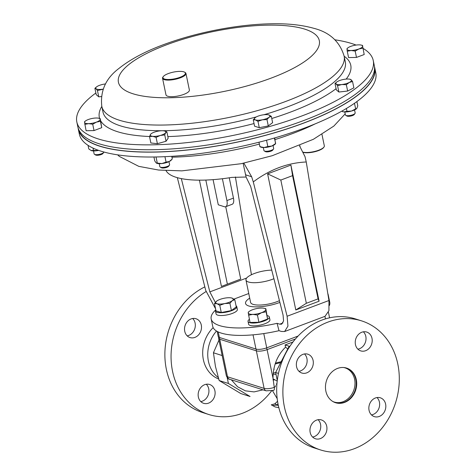 <?xml version="1.0" encoding="UTF-8"?>
<svg xmlns="http://www.w3.org/2000/svg" width="476" height="476" viewBox="0 0 476 476"><rect width="100%" height="100%" fill="white"/><g stroke="black" fill="none" stroke-linecap="round" stroke-linejoin="round"><path stroke-width="0.71" d="M277.276 380.443L275.628 372.494L278.478 373.398M275.628 372.494L289.152 346.242L289.801 346.445M292.996 341.976L285.082 344.951L289.152 346.242M219.18 380.55L228.403 383.472L250.061 396.496L240.838 393.575L219.18 380.55L215.438 366.383L213.432 352.775L218.96 340.078M276.99 383.156L276.395 384.31M275.687 385.685L274.938 387.143M222.161 355.542L213.432 352.775M228.403 383.472L227.195 377.647M274.116 369.459L273.92 368.513M275.658 372.446L273.206 373.184M278.008 403.922L276.455 405.1L272.48 405.522L271.26 404.838L274.807 403.844L277.55 401.292M287.766 348.938L285.546 347.171C277.347 355.227 273.164 365.556 273.004 378.17L274.259 387.399C274.646 389.517 274.247 390.498 273.069 390.338M231.3 379.783L237.578 386.774L245.39 390.844L254.083 391.903L263.026 389.838M285.546 347.171L285.082 344.951M278.835 407.635L275.277 406.998L272.48 405.522M278.323 405.433L276.455 405.1A1.91 1.708 59.8 0 0 274.807 403.844M273.123 374.112L276.026 374.41M271.748 270.112A17.796 5.278 -11.7 0 0 254.297 273.527A17.796 5.278 -11.7 0 0 245.961 280.019A17.796 5.278 -11.7 0 0 272.474 279.287A17.796 5.278 -11.7 0 0 273.914 278.716M245.961 280.019L250.584 302.367A17.796 5.278 -11.7 0 0 277.103 301.641A17.796 5.278 -11.7 0 0 279.442 300.677M249.716 298.16A22.943 6.801 -11.7 0 0 245.551 303.408A22.943 6.801 -11.7 0 0 279.733 302.474A22.943 6.801 -11.7 0 0 279.882 302.415M217.163 331.409L218.228 336.556A7.967 2.362 -11.7 0 0 219.359 337.448L255.981 349.063A7.967 2.362 -11.7 0 0 266.721 347.843L298.095 336.044M243.111 163.292L246.074 177.018L231.842 177.399A74.089 21.967 168.3 0 1 175.965 177.262A74.089 21.967 168.3 0 1 166.059 170.616M246.074 177.018L250.721 186.58L283.077 315.106L283.577 320.973L281.608 324.192L279.745 324.174L277.08 323.329A59.75 17.719 168.3 0 1 211.171 318.92A59.75 17.719 168.3 0 1 215.783 309.846M327.797 293.514A59.75 17.719 168.3 0 1 328.19 294.686A59.75 17.719 168.3 0 1 328.267 296.375M199.426 180.166L221.435 286.427L240.713 279.073L225.731 206.709M205.828 180.059L227.367 284.095M221.435 286.427L240.713 279.073M213.075 179.654L218.282 204.793L224.386 206.733A7.967 3.558 -110.6 0 0 225.648 206.739A7.967 3.558 -110.6 0 0 226.915 200.569L233.454 198.111L229.248 177.804M226.915 200.569L222.393 178.738M233.454 198.111A7.967 3.558 69.4 0 1 232.187 204.281L225.648 206.739M284.642 331.516L287.944 326.108L287.111 316.248L328.946 300.517L328.922 310.703L325.037 316.326L284.642 331.516L281.506 331.48L279.007 330.689L277.08 323.329M287.111 316.248L253.286 181.903L251.637 176.745L245.491 174.793M299.523 145.823L305.021 156.669L306.252 161.983C287.516 162.846 269.862 169.486 253.286 181.903M328.946 300.517L306.252 161.983M328.19 294.686L329.731 302.141A59.75 17.719 168.3 0 1 329.404 305.503M279.007 330.689A59.75 17.719 168.3 0 1 212.718 326.369L211.171 318.92M295.798 309.977L267.607 173.847L290.907 165.083L319.098 301.213L295.798 309.977L306.348 303.289L318.087 298.868L292.573 175.644L280.828 180.059L306.348 303.289M251.423 274.741L235.412 176.971M215.348 302.45L209.833 291.883L181.314 178.607M215.563 308.781L205.727 290.443L177.34 177.673M251.637 176.745L243.849 163.131M267.607 173.847L280.828 180.059M290.907 165.083L292.573 175.644M319.098 301.213L318.087 298.868M78.135 128.02A151.368 44.881 -11.7 0 0 78.326 129.222L79.337 134.107A151.368 44.881 -11.7 0 0 156.42 156.955A151.368 44.881 -11.7 0 0 307.228 127.032A151.368 44.881 -11.7 0 0 375.784 72.721L374.767 67.83A151.368 44.881 -11.7 0 0 374.469 66.652M78.326 129.222A151.368 44.881 -11.7 0 0 155.402 152.07A151.368 44.881 -11.7 0 0 306.217 122.142A151.368 44.881 -11.7 0 0 374.767 67.83M303.224 152.201A11.948 3.546 -11.7 0 0 312.5 151.909A11.948 3.546 -11.7 0 0 323.977 147.048L323.615 147.542A11.472 3.403 168.3 0 1 312.601 152.207A11.472 3.403 168.3 0 1 303.313 152.391M323.977 147.048A11.948 3.546 -11.7 0 0 324.329 145.846L321.972 134.452M78.582 129.258A151.124 44.809 -11.7 0 0 194.458 149.161A151.124 44.809 -11.7 0 0 356.691 95.92A151.124 44.809 -11.7 0 0 374.553 67.967M334.985 39.811A151.368 44.881 168.3 0 1 356.066 45.065M363.307 48.546A151.368 44.881 168.3 0 1 373.261 60.559A151.368 44.881 168.3 0 1 304.711 114.871A151.368 44.881 168.3 0 1 153.897 144.799A151.368 44.881 168.3 0 1 76.82 121.951A151.368 44.881 168.3 0 1 95.872 92.993M373.261 60.559L374.273 65.444A151.368 44.881 168.3 0 1 305.723 119.762A151.368 44.881 168.3 0 1 154.908 149.684A151.368 44.881 168.3 0 1 77.832 126.836L76.82 121.951M168.766 79.492A11.472 3.403 -11.7 0 0 181.612 76.63A11.472 3.403 -11.7 0 0 184.623 72.191A11.472 3.403 -11.7 0 0 179.553 71.376A11.472 3.403 -11.7 0 0 163.268 76.612A11.472 3.403 -11.7 0 0 168.766 79.492M184.623 72.191L185.152 72.501A11.948 3.546 168.3 0 1 185.955 73.459A11.948 3.546 168.3 0 1 180.541 77.749A11.948 3.546 168.3 0 1 168.635 80.111A11.948 3.546 168.3 0 1 162.548 78.308A11.948 3.546 168.3 0 1 162.905 77.112L163.268 76.612M185.955 73.459L189.383 90.029A11.948 3.546 168.3 0 1 183.974 94.319A11.948 3.546 168.3 0 1 172.068 96.682A11.948 3.546 168.3 0 1 165.981 94.879L162.548 78.308M263.305 147.536L263.924 150.529A4.98 1.476 -11.7 0 0 264.257 150.928L265.418 151.612A3.927 1.166 -11.7 0 0 265.715 151.737A3.927 1.166 -11.7 0 0 269.565 151.57A3.927 1.166 -11.7 0 0 272.73 150.101L273.527 149.006A4.98 1.476 -11.7 0 0 273.676 148.506L273.051 145.519M264.257 150.928A4.98 1.476 -11.7 0 0 264.626 151.088A4.98 1.476 -11.7 0 0 269.511 150.874A4.98 1.476 -11.7 0 0 273.527 149.006M271.314 116.322L272.623 122.665L268.297 125.92L266.988 119.577L269.011 117.286L271.314 116.322L268.541 114.835M268.297 125.92L259.277 127.681L257.968 121.344L262.341 119.797L266.988 119.577M259.277 127.681L254.577 126.194L253.268 119.857L255.481 119.934L257.968 121.344M255.315 117.542L255.315 117.542A7.967 2.362 168.3 0 1 261.967 115.055A7.967 2.362 168.3 0 1 268.47 114.817A7.967 2.362 168.3 0 1 268.827 114.912A7.967 2.362 168.3 0 1 269.011 117.286A7.967 2.362 168.3 0 1 262.341 119.797A7.967 2.362 -11.7 0 1 255.481 119.934A7.967 2.362 168.3 0 1 255.291 117.56A7.967 2.362 168.3 0 1 255.315 117.542L253.268 119.857M266.53 140.253L267.827 146.531L271.873 146.013A7.967 2.362 -11.7 0 0 275.193 144.121L275.604 143.675M274.7 137.927L275.533 143.633L271.873 146.013A7.967 2.362 168.3 0 1 264.061 147.542A7.967 2.362 168.3 0 1 260.788 147.102L259.95 146.733M275.616 143.193L274.372 138.022M267.827 146.531L264.061 147.542L259.908 146.685L258.98 142.217M259.908 146.685L259.991 146.251M156.027 156.967L157.3 163.119L161.876 163.554A7.967 2.362 -11.7 0 0 169.379 161.465L166.07 162.126L164.94 156.681M166.07 162.126L161.876 163.554A7.967 2.362 168.3 0 1 156.699 163.244A7.967 2.362 168.3 0 1 156.622 163.214M171.717 159.609L171.104 160.263A7.967 2.362 168.3 0 1 169.379 161.465L172.294 158.942L171.753 156.312M157.3 163.119L156.217 162.959L154.754 160.93L153.938 156.997M156.699 163.244L156.217 162.959M88.054 145.341L88.804 148.952L91.344 150.63A7.967 2.362 -11.7 0 0 98.205 150.493L93.498 150.446L93.01 148.09M91.344 150.63A7.967 2.362 168.3 0 1 90.999 150.499A7.967 2.362 168.3 0 1 90.975 150.487L93.498 150.446M98.687 150.392A7.967 2.362 168.3 0 1 98.205 150.493L98.675 150.392M354.477 103.28L355.643 108.903L356.691 108.54A7.967 2.362 168.3 0 1 356.691 108.54A7.967 2.362 168.3 0 1 351.508 111.039A7.967 2.362 168.3 0 1 343.91 111.902A7.967 2.362 168.3 0 1 342.286 111.527L343.91 111.902L346.986 111.319L346.397 108.486M356.899 108.284L357.768 105.803L356.893 101.561M355.643 108.903L351.508 111.039L346.986 111.319M159.216 163.685L159.835 166.671A4.98 1.476 -11.7 0 0 160.168 167.07L161.334 167.76A3.927 1.166 -11.7 0 0 165.154 167.79A3.927 1.166 -11.7 0 0 168.641 166.243A3.927 1.166 -11.7 0 0 168.659 166.225M160.168 167.07A4.98 1.476 -11.7 0 0 165.011 167.106A4.98 1.476 -11.7 0 0 169.438 165.154A4.98 1.476 -11.7 0 0 169.456 165.124A4.98 1.476 -11.7 0 0 169.587 164.654L168.968 161.661M156.074 137.338L160.269 135.464L164.738 134.922L165.66 132.709L166.862 131.822L164.387 130.965A7.967 2.362 168.3 0 1 165.66 132.709A7.967 2.362 168.3 0 1 160.269 135.464A7.967 2.362 168.3 0 1 152.671 136.326L156.074 137.338L157.389 143.675L150.856 142.984L149.541 136.648L152.671 136.326A7.967 2.362 -11.7 0 1 150.47 134.428L149.541 136.648M166.862 131.822L168.177 138.159L166.047 141.259L157.389 143.675M166.047 141.259L164.738 134.922M151.094 133.792L150.47 134.428A7.967 2.362 168.3 0 1 151.231 133.685A7.967 2.362 168.3 0 1 155.86 131.673A7.967 2.362 168.3 0 1 163.458 130.811A7.967 2.362 168.3 0 1 164.387 130.965M93.516 150.94L94.135 153.926A4.98 1.476 -11.7 0 0 94.468 154.325L95.634 155.015A3.927 1.166 -11.7 0 0 101.221 154.539A3.927 1.166 -11.7 0 0 102.941 153.498L103.738 152.409A4.98 1.476 -11.7 0 0 103.893 152.011M94.468 154.325A4.98 1.476 -11.7 0 0 101.555 153.724A4.98 1.476 -11.7 0 0 103.738 152.409M84.799 124.385L88.619 123.641L92.719 124.23L96.432 122.112L100.424 121.332L100.21 118.589L98.681 118.221A7.967 2.362 168.3 0 1 100.18 119.297A7.967 2.362 168.3 0 1 96.432 122.112A7.967 2.362 168.3 0 1 88.619 123.641A7.967 2.362 168.3 0 1 84.549 122.35L86.108 130.727L94.028 130.567L92.719 124.23M84.579 121.648L84.549 122.35A7.967 2.362 -11.7 0 1 85.531 120.94L84.579 121.648M100.424 121.332L101.733 127.669L100.21 118.589M101.733 127.669L94.028 130.567M85.531 120.94A7.967 2.362 -11.7 0 1 88.292 119.535A7.967 2.362 168.3 0 1 96.11 118.006A7.967 2.362 168.3 0 1 98.681 118.221M101.388 96.545L98.758 96.842L96.211 94.653L94.902 88.316L96.039 88.744L97.443 90.505L103.114 89.256M98.758 96.842L97.443 90.505M96.622 86.834L94.902 88.316M103.161 89.131A7.967 2.362 168.3 0 1 101.691 89.339A7.967 2.362 168.3 0 1 96.039 88.744A7.967 2.362 168.3 0 1 96.699 86.775A7.967 2.362 168.3 0 1 97.877 86.061A7.967 2.362 -11.7 0 1 105.374 83.966A7.967 2.362 168.3 0 1 105.511 83.954M362.664 45.446L361.141 45.071A7.967 2.362 168.3 0 1 362.635 46.148L364.194 54.526L362.635 46.148A7.967 2.362 -11.7 0 1 358.892 48.968L362.879 48.183M355.173 51.081L358.892 48.968A7.967 2.362 168.3 0 1 351.074 50.498L355.173 51.081L356.488 57.423L348.569 57.578L347.254 51.241L351.074 50.498A7.967 2.362 168.3 0 1 347.01 49.206L347.254 51.241M364.194 54.526L356.488 57.423M347.986 47.796L347.04 48.504L347.01 49.206A7.967 2.362 168.3 0 1 347.986 47.796A7.967 2.362 168.3 0 1 350.752 46.386A7.967 2.362 168.3 0 1 358.565 44.863A7.967 2.362 168.3 0 1 361.141 45.071M344.803 111.961L345.421 114.954A4.98 1.476 -11.7 0 0 345.755 115.353L346.921 116.037A3.927 1.166 -11.7 0 0 349.592 116.251A3.927 1.166 -11.7 0 0 354.227 114.526L355.025 113.431A4.98 1.476 -11.7 0 0 355.173 112.931L354.555 109.938M345.755 115.353A4.98 1.476 -11.7 0 0 349.146 115.62A4.98 1.476 -11.7 0 0 355.025 113.431M347.647 91.041L338.876 92.035L337.561 85.698L341.81 84.532L346.332 84.704L347.647 91.041L353.87 87.858L352.561 81.515L351.151 79.76L350.015 79.331M346.332 84.704L349.307 82.443L352.561 81.515M338.876 92.035L336.33 89.845L335.015 83.508L336.151 83.937L337.561 85.698M336.734 82.027L335.015 83.508M337.99 81.253A7.967 2.362 168.3 0 1 345.493 79.159A7.967 2.362 168.3 0 1 349.967 79.242A7.967 2.362 168.3 0 1 351.151 79.76A7.967 2.362 168.3 0 1 349.307 82.443A7.967 2.362 -11.7 0 1 341.81 84.532A7.967 2.362 168.3 0 1 336.151 83.937A7.967 2.362 168.3 0 1 336.818 81.967A7.967 2.362 168.3 0 1 337.99 81.253M248.526 315.219L252.821 314.38L257.427 315.041L261.604 312.667L266.09 311.786L265.846 308.704L264.132 308.287A8.955 2.654 168.3 0 1 265.816 309.495A8.955 2.654 168.3 0 1 261.604 312.667A8.955 2.654 168.3 0 1 252.821 314.38A8.955 2.654 168.3 0 1 248.252 312.934L250.025 322.46L258.926 322.282L257.427 315.041M248.282 312.143L248.252 312.934A8.955 2.654 -11.7 0 1 249.347 311.346L248.282 312.143M266.09 311.786L267.589 319.021L265.846 308.704M267.589 319.021L258.926 322.282M249.347 311.346A8.955 2.654 -11.7 0 1 252.458 309.763A8.955 2.654 168.3 0 1 261.241 308.049A8.955 2.654 168.3 0 1 264.132 308.287M249.376 319.342A10.883 3.225 -11.7 0 0 248.032 321.407L248.609 324.21A10.883 3.225 -11.7 0 0 259.92 325.162A10.883 3.225 -11.7 0 0 269.922 319.795L269.345 316.992A10.883 3.225 -11.7 0 0 267.28 315.636M248.032 321.407A10.883 3.225 -11.7 0 0 259.343 322.359A10.883 3.225 -11.7 0 0 269.345 316.992M216.794 301.028L216.794 301.028A8.955 2.654 168.3 0 1 224.267 298.226A8.955 2.654 -11.7 0 1 231.58 297.964A8.955 2.654 -11.7 0 1 231.979 298.071A8.955 2.654 168.3 0 1 232.187 300.737A8.955 2.654 168.3 0 1 224.69 303.557A8.955 2.654 168.3 0 1 216.979 303.712A8.955 2.654 168.3 0 1 216.77 301.046A8.955 2.654 168.3 0 1 216.794 301.028L214.492 303.623L216.979 303.712L219.775 305.3L224.69 303.557L229.914 303.313L232.187 300.737L234.775 299.66L231.77 298.012M234.775 299.66L236.274 306.895L231.413 310.554L221.275 312.536L215.991 310.864L214.492 303.623M231.413 310.554L229.914 303.313M221.275 312.536L219.775 305.3M215.806 309.983A10.883 3.225 -11.7 0 0 215.479 311.09L216.056 313.886A10.883 3.225 -11.7 0 0 227.367 314.838A10.883 3.225 -11.7 0 0 237.369 309.477L236.786 306.675A10.883 3.225 -11.7 0 0 236.042 305.794M215.479 311.09A10.883 3.225 -11.7 0 0 226.784 312.042A10.883 3.225 -11.7 0 0 236.786 306.675M343.743 367.52A17.927 15.137 -72.4 0 1 351.823 372.863A17.927 15.137 -72.4 0 1 351.562 394.681A17.927 15.137 -72.4 0 1 332.95 401.565M194.928 337.395A9.877 8.342 107.6 0 0 201.491 327.851A9.877 8.342 107.6 0 0 196.005 318.742A9.877 8.342 107.6 0 0 191.102 318.92A9.877 8.342 107.6 0 0 184.545 328.464A9.877 8.342 107.6 0 0 190.031 337.573A9.877 8.342 107.6 0 0 194.928 337.395M187.175 335.854A9.877 8.342 107.6 0 0 188.746 335.437A9.877 8.342 107.6 0 0 195.029 327.827A9.877 8.342 107.6 0 0 192.673 318.503M208.547 403.142A9.877 8.342 107.6 0 0 215.104 393.592A9.877 8.342 107.6 0 0 209.618 384.489A9.877 8.342 107.6 0 0 204.722 384.667A9.877 8.342 107.6 0 0 198.159 394.211A9.877 8.342 107.6 0 0 203.645 403.321A9.877 8.342 107.6 0 0 208.547 403.142M200.789 401.601A9.877 8.342 107.6 0 0 202.359 401.179A9.877 8.342 107.6 0 0 208.643 393.575A9.877 8.342 107.6 0 0 206.292 384.251M204.829 286.891A67.717 57.174 107.6 0 0 164.88 353.174A67.717 57.174 107.6 0 0 202.621 412.549L208.803 414.507A67.717 57.174 107.6 0 0 242.385 413.287A67.717 57.174 107.6 0 0 271.6 390.879M206.031 291.586A67.717 57.174 107.6 0 0 171.068 358.178A67.717 57.174 107.6 0 0 208.803 414.507M213.147 327.631A30.91 26.097 107.6 0 0 218.698 378.997M216.503 331.028A30.91 26.097 107.6 0 0 218.264 377.551M318.111 419.701A9.877 8.342 -72.4 0 1 320.461 429.025A9.877 8.342 -72.4 0 1 314.178 436.635A9.877 8.342 -72.4 0 1 312.607 437.051M316.54 420.118A9.877 8.342 -72.4 0 1 321.437 419.939A9.877 8.342 -72.4 0 1 326.929 429.049A9.877 8.342 -72.4 0 1 320.366 438.592A9.877 8.342 -72.4 0 1 315.469 438.771A9.877 8.342 -72.4 0 1 309.977 429.667A9.877 8.342 -72.4 0 1 316.54 420.118M376.998 397.555A9.877 8.342 -72.4 0 1 379.348 406.885A9.877 8.342 -72.4 0 1 373.065 414.489A9.877 8.342 -72.4 0 1 371.494 414.905M375.427 397.972A9.877 8.342 -72.4 0 1 380.324 397.793A9.877 8.342 -72.4 0 1 385.816 406.903A9.877 8.342 -72.4 0 1 379.253 416.452A9.877 8.342 -72.4 0 1 374.356 416.631A9.877 8.342 -72.4 0 1 368.864 407.521A9.877 8.342 -72.4 0 1 375.427 397.972M363.384 331.814A9.877 8.342 -72.4 0 1 365.735 341.137A9.877 8.342 -72.4 0 1 359.451 348.741A9.877 8.342 -72.4 0 1 357.881 349.164M361.808 332.23A9.877 8.342 -72.4 0 1 366.71 332.052A9.877 8.342 -72.4 0 1 372.196 341.155A9.877 8.342 -72.4 0 1 365.639 350.705A9.877 8.342 -72.4 0 1 360.737 350.883A9.877 8.342 -72.4 0 1 355.251 341.774A9.877 8.342 -72.4 0 1 361.808 332.23M304.497 353.954A9.877 8.342 -72.4 0 1 306.847 363.277A9.877 8.342 -72.4 0 1 300.564 370.887A9.877 8.342 -72.4 0 1 298.993 371.304M302.92 354.37A9.877 8.342 -72.4 0 1 307.823 354.192A9.877 8.342 -72.4 0 1 313.309 363.301A9.877 8.342 -72.4 0 1 306.752 372.851A9.877 8.342 -72.4 0 1 301.849 373.029A9.877 8.342 -72.4 0 1 296.364 363.92A9.877 8.342 -72.4 0 1 302.92 354.37M346.338 368.007A18.177 15.351 -72.4 0 1 356.185 384.84A18.177 15.351 -72.4 0 1 344.118 402.256A18.177 15.351 -72.4 0 1 335.348 402.66M337.567 368.412A18.177 15.351 -72.4 0 1 346.582 368.079A18.177 15.351 -72.4 0 1 356.685 384.846A18.177 15.351 -72.4 0 1 344.606 402.41A18.177 15.351 -72.4 0 1 335.592 402.744A18.177 15.351 -72.4 0 1 325.495 385.976A18.177 15.351 -72.4 0 1 337.567 368.412M354.203 448.737A67.717 57.174 -72.4 0 1 320.622 449.963A67.717 57.174 -72.4 0 1 283 387.523A67.717 57.174 -72.4 0 1 327.976 322.085A67.717 57.174 -72.4 0 1 361.552 320.86A67.717 57.174 -72.4 0 1 399.18 383.299A67.717 57.174 -72.4 0 1 354.203 448.737M320.622 449.963L314.44 447.999A67.717 57.174 -72.4 0 1 276.812 385.566A67.717 57.174 -72.4 0 1 321.788 320.122A67.717 57.174 -72.4 0 1 355.37 318.902L361.552 320.86M275.425 363.117A27.9 8.271 168.3 0 1 281.173 361.742M275.116 364.033A27.263 8.086 168.3 0 1 280.697 362.652M295.447 338.966L267.095 349.628A3.826 1.708 -110.6 0 0 266.53 347.908M273.004 378.17L267.095 349.628A7.967 2.362 168.3 0 1 256.35 350.848A3.826 3.231 -72.4 0 1 256.35 349.158M218.538 337.032L218.603 338.341A7.967 2.362 168.3 0 0 219.728 339.239L227.504 376.784L264.126 388.398L256.35 350.848L219.728 339.239A3.826 3.231 -72.4 0 1 219.728 337.567M273.635 390.356L266.173 390.838A3.826 3.231 -72.4 0 1 264.126 388.398A7.967 2.362 -11.7 0 0 274.259 387.399M226.38 375.891A7.967 2.362 -11.7 0 0 227.504 376.784A3.826 3.231 -72.4 0 0 229.551 379.229C228.67 379.473 227.611 378.36 226.38 375.891L218.603 338.341M274.89 379.824A27.263 8.086 168.3 0 1 273.069 379.967M274.241 379.479A27.9 8.271 168.3 0 1 273.051 379.574M218.216 331.939L219.359 337.448M253.036 334.842L255.981 349.063M263.769 333.569L266.721 347.843M324.935 316.362L325.459 318.884M248.758 293.519L233.972 299.083M279.745 324.174L282.952 322.966M209.833 291.883L246.633 278.043M171.931 157.187A123.736 36.694 -11.7 0 0 259.366 144.091M275.045 139.563A123.736 36.694 -11.7 0 0 315.195 123.855M256.356 116.9A123.736 36.694 168.3 0 1 165.981 130.674A123.736 36.694 168.3 0 1 102.977 111.997L101.804 106.332A123.736 36.694 168.3 0 0 164.809 125.015A123.736 36.694 168.3 0 0 288.093 100.549A123.736 36.694 168.3 0 0 344.136 56.15L345.308 61.809A123.736 36.694 168.3 0 1 263.96 114.74M149.577 136.523A128.389 38.068 168.3 0 1 100.662 120.779M99.621 118.441A128.389 38.068 168.3 0 1 101.816 106.404M267.084 25.168A102.578 30.416 168.3 0 1 307.204 59.684A102.578 30.416 168.3 0 1 170.658 97.741A102.578 30.416 168.3 0 1 130.537 63.225A102.578 30.416 168.3 0 1 267.084 25.168M344.148 56.216A128.389 38.068 168.3 0 1 346.183 79.093M336.086 88.673A128.389 38.068 168.3 0 1 271.76 118.5M254.035 123.564A128.389 38.068 168.3 0 1 167.85 136.588M272.492 390.683L277.193 398.656M266.173 390.838L229.551 379.229M273.022 378.825L277.199 381.092M274.938 379.854L273.075 380.003M328.44 312.333L329.576 317.819M345.189 113.847L333.854 126.069L313.41 139.278L272.242 155.711L241.171 163.708L181.844 170.866L158.591 170.039L138.79 166.356L119.309 156.402L117.62 154.855M300.082 146.614L299.886 145.668M344.136 56.15C339.769 41.561 329.588 32.261 313.595 28.251C301.576 24.883 287.302 23.401 270.761 23.8C239.178 24.365 200.164 31.66 168.683 42.804C147.78 50.069 131.174 58.637 118.857 68.508C105.797 78.367 100.109 90.975 101.804 106.332M168.641 166.243L169.438 165.154M349.967 79.242L350.419 79.349"/></g></svg>
